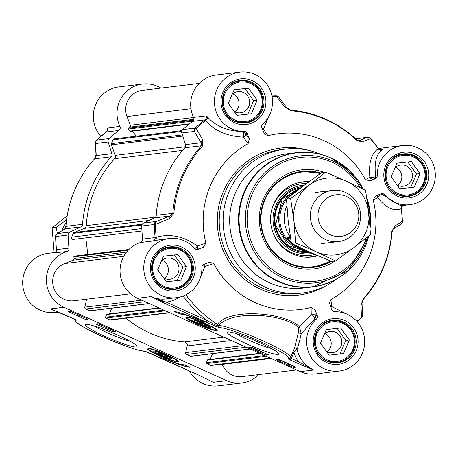 <?xml version="1.0" encoding="UTF-8"?>
<svg xmlns="http://www.w3.org/2000/svg" width="458" height="458" viewBox="0 0 458 458"><rect width="100%" height="100%" fill="white"/><g stroke="black" fill="none" stroke-linecap="round" stroke-linejoin="round"><path stroke-width="0.69" d="M368.77 212.317A38.638 37.682 83 0 0 346.322 181.145A38.638 37.682 83 0 0 308.875 185.318A38.638 37.682 83 0 0 293.876 220.659A38.638 37.682 83 0 0 316.323 251.831A38.638 37.682 83 0 0 353.771 247.658A38.638 37.682 83 0 0 368.77 212.317L370.493 234.576L353.771 247.658L335.525 260.923L316.323 251.831L295.599 242.923L293.876 220.659L290.635 198.583L308.875 185.318L325.604 172.237L346.322 181.145L365.53 190.236L368.77 212.317M325.604 172.237L321.453 172.746L303.213 186.011L286.485 199.087L288.208 221.351L291.448 243.427L310.656 252.524L331.38 261.426L335.525 260.923M291.448 243.427L295.599 242.923M286.485 199.087L290.635 198.583M66.192 222.611A38.638 37.682 83 0 0 61.853 230.803M67.097 215.981L52.098 227.752L54.124 252.61M57.324 233.597L56.248 227.242L66.513 219.886M52.098 227.752L56.248 227.242M74.894 239.202L73.309 239.391A1.609 1.569 -97 0 1 71.677 237.141L73.274 233.38A1.609 1.569 -97 0 1 74.127 232.532L84.283 228.382A3.217 3.137 83 0 0 86.241 225.622A108.838 106.13 -97 0 1 114.649 158.686A3.217 3.137 83 0 0 115.29 155.336L111.351 144.831A1.609 1.569 -97 0 1 111.38 143.612L112.977 139.845A1.609 1.569 -97 0 1 114.219 138.9L181.946 130.616M136.146 136.215L132.545 131.12M188.942 124.227L130.421 131.383A0.641 0.63 -97 0 1 129.832 131.12L128.355 129.024A0.641 0.63 -97 0 1 128.492 128.126L129.814 127.152A1.609 1.569 83 0 0 130.353 125.263L127.003 116.561A19.322 18.841 -97 0 1 142.192 90.398L199.173 83.43M296.612 369.95L242.167 376.608A19.322 18.841 -97 0 1 222.29 364.413L222.187 364.15M270.604 358.23L211.47 365.461A1.609 1.569 -97 0 1 210.651 365.335L206.673 363.543A0.641 0.63 -97 0 1 206.346 362.69L207.468 360.04A0.641 0.63 -97 0 1 207.966 359.662L259.743 353.33M210.148 359.393L212.581 353.662M250.251 349.053L190.86 356.318A0.641 0.63 -97 0 1 190.534 356.267L186.555 354.475A1.609 1.569 -97 0 1 185.656 352.62L187.213 345.933A3.217 3.137 83 0 0 184.391 341.96A108.838 106.13 -97 0 1 125.944 318.121M169.746 312.762L110.613 319.999A1.609 1.569 -97 0 1 109.788 319.873L105.809 318.075A0.641 0.63 -97 0 1 105.483 317.228L106.611 314.577A0.641 0.63 -97 0 1 107.109 314.199L158.88 307.868M109.29 313.93L111.723 308.2M149.394 303.591L90.003 310.856A0.641 0.63 -97 0 1 89.676 310.805L85.698 309.013A1.609 1.569 -97 0 1 84.793 307.152L86.654 299.189M130.564 293.818L73.87 300.751A19.322 18.841 -97 0 1 53.265 286.244A19.322 18.841 -97 0 1 64.607 263.568L73.074 260.19A1.609 1.569 83 0 0 74.059 258.501L73.858 256.841A0.641 0.63 -97 0 1 74.402 256.125L128.916 249.461L74.402 256.125M87.804 254.488L85.801 237.868M159.779 300.202L163.317 301.799A0.641 0.63 83 0 0 164.107 301.547M304.255 249.587L297.981 247.446L292.588 243.988M291.357 242.889L287.246 237.725L290.418 237.336M290.738 239.299L287.246 237.725M297.002 190.751A31.396 30.617 83 0 0 287.04 198.64M286.496 199.316A31.396 30.617 83 0 0 298.244 247.755A31.396 30.617 83 0 0 304.851 249.862M299.761 188.627A32.203 31.402 83 0 0 278.733 217.71A32.203 31.402 83 0 0 297.626 248.528A32.203 31.402 83 0 0 307.639 251.15M325.483 239.54A25.762 25.121 83 0 0 338.611 241.549A25.762 25.121 83 0 0 360.36 219.783A25.762 25.121 83 0 0 345.487 192.417A25.762 25.121 83 0 0 332.359 190.408A25.762 25.121 83 0 0 310.61 212.174A25.762 25.121 83 0 0 325.483 239.54M330.281 234.765A20.931 20.41 83 0 0 357.137 224.065A20.931 20.41 83 0 0 346.529 196.476A20.931 20.41 83 0 0 319.673 207.176A20.931 20.41 83 0 0 330.281 234.765M203.323 323.64A8.049 0.91 23 0 1 208.877 327.075A8.049 0.91 23 0 1 201.199 324.693A8.049 0.91 23 0 1 194.152 320.823A8.049 0.91 23 0 1 203.323 323.64M197.845 321.831L202.779 323.709L206.489 325.73L205.264 325.878L200.329 324.006L196.619 321.98L197.845 321.831M200.329 324.006L200.776 322.947M205.264 325.878L205.545 325.214M204.228 323.835A9.738 1.099 -157 0 0 192.692 319.959A9.738 1.099 -157 0 0 201.125 324.865A9.738 1.099 -157 0 0 210.508 327.522A9.738 1.099 -157 0 0 204.228 323.835M251.385 113.784L236.969 115.387L228.33 103.394L234.107 89.791L248.517 88.182L257.156 100.182L251.385 113.784M247.858 114.179L253.618 100.617L244.978 88.617L234.09 89.831M257.156 100.182L253.618 100.617M248.517 88.182L244.978 88.617M234.238 111.603A10.7 10.437 83 0 0 249.536 103.8A10.7 10.437 83 0 0 232.223 94.222M228.765 102.369A10.7 10.437 83 0 0 228.971 104.287M235.006 111.992A10.7 10.437 83 0 0 232.779 93.747M228.41 116.836A20.931 20.41 83 0 0 234.404 120.958A20.931 20.41 83 0 0 245.07 122.589A20.931 20.41 83 0 0 262.743 104.905A20.931 20.41 83 0 0 250.658 82.669A20.931 20.41 83 0 0 239.992 81.037A20.931 20.41 83 0 0 225.204 90.638M234.994 120.048A19.963 19.471 -97 0 1 231.147 85.68A19.963 19.471 -97 0 1 262.091 99.632A19.963 19.471 -97 0 1 234.994 120.048M414.204 187.173L399.788 188.782L391.149 176.782L396.92 163.18L411.336 161.577L419.975 173.571L414.204 187.173M410.677 187.568L416.436 174.006L407.797 162.006L396.903 163.22M419.975 173.571L416.436 174.006M411.336 161.577L407.797 162.006M397.057 184.992A10.7 10.437 83 0 0 412.355 177.189A10.7 10.437 83 0 0 395.042 167.611M391.584 175.757A10.7 10.437 83 0 0 391.79 177.675M397.825 185.381A10.7 10.437 83 0 0 395.598 167.141M391.224 190.225A20.931 20.41 83 0 0 397.223 194.347A20.931 20.41 83 0 0 407.889 195.978A20.931 20.41 83 0 0 425.562 178.294A20.931 20.41 83 0 0 413.477 156.058A20.931 20.41 83 0 0 402.811 154.426A20.931 20.41 83 0 0 388.023 164.027M397.813 193.436A19.963 19.471 -97 0 1 393.966 159.075A19.963 19.471 -97 0 1 424.91 173.021A19.963 19.471 -97 0 1 397.813 193.436M180.75 280.187L166.334 281.79L157.695 269.796L163.472 256.194L177.887 254.585L186.526 266.585L180.75 280.187M177.229 280.577L182.982 267.014L174.343 255.02L163.454 256.234M186.526 266.585L182.982 267.014M177.887 254.585L174.343 255.02M163.609 278A10.7 10.437 83 0 0 178.906 270.203A10.7 10.437 83 0 0 161.588 260.625M158.13 268.766A10.7 10.437 83 0 0 158.336 270.684M164.376 278.39A10.7 10.437 83 0 0 162.143 260.15M157.775 283.239A20.931 20.41 83 0 0 163.775 287.355A20.931 20.41 83 0 0 174.441 288.992A20.931 20.41 83 0 0 192.108 271.308A20.931 20.41 83 0 0 180.023 249.072A20.931 20.41 83 0 0 169.357 247.44A20.931 20.41 83 0 0 154.569 257.041M164.359 286.45A19.963 19.471 -97 0 1 160.512 252.083A19.963 19.471 -97 0 1 191.461 266.035A19.963 19.471 -97 0 1 164.359 286.45M343.569 353.576L329.153 355.179L320.514 343.185L326.291 329.583L340.7 327.974L349.345 339.973L343.569 353.576M340.042 353.965L345.801 340.403L337.162 328.409L326.273 329.623M349.345 339.973L345.801 340.403M340.7 327.974L337.162 328.409M326.428 351.395A10.7 10.437 83 0 0 341.72 343.592A10.7 10.437 83 0 0 324.407 334.014M320.949 342.16A10.7 10.437 83 0 0 321.155 344.078M327.189 351.778A10.7 10.437 83 0 0 324.962 333.538M320.594 356.627A20.931 20.41 83 0 0 326.588 360.749A20.931 20.41 83 0 0 337.254 362.381A20.931 20.41 83 0 0 354.927 344.697A20.931 20.41 83 0 0 342.842 322.461A20.931 20.41 83 0 0 332.176 320.829A20.931 20.41 83 0 0 317.388 330.43M327.178 359.839A19.963 19.471 -97 0 1 323.331 325.472A19.963 19.471 -97 0 1 354.274 339.424A19.963 19.471 -97 0 1 327.178 359.839M247.263 133.524L249.301 138.826A22743.77 4880.545 -111.7 0 0 245.66 133.719A3.217 3.137 83 0 0 242.648 131.664A3.217 0.956 -91.9 0 1 243.587 133.69A3.217 0.956 -91.9 0 1 243.473 137.188A3.217 2.37 144.5 0 0 245.66 133.719L247.263 133.524A3.217 3.137 83 0 0 244.251 131.469A29.787 29.043 -97 0 1 214.481 103.789A29.787 29.043 -97 0 1 239.837 72.135L216.113 75.038A29.787 29.043 83 0 0 193.574 117.403A3.217 3.137 -97 0 1 192.6 121.399A127.192 124.032 83 0 0 182.685 129.597A3.217 3.137 83 0 0 181.803 132.98L194.306 131.452A3.217 2.307 -31.4 0 1 196.064 128.521A3.217 0.584 -132.6 0 0 195.188 128.068A3.217 3.137 83 0 0 194.306 131.452L201.154 142.724L201.451 145.776A112.702 109.903 83 0 0 172.815 213.233L170.044 216.01L156.081 221.512A3.217 3.137 83 0 0 154.266 224.472L155.359 224.414A3.217 1.958 -111.5 0 1 156.081 221.512L143.577 223.04A3.217 3.137 83 0 0 141.762 226A127.192 124.032 83 0 0 142.65 239.07A3.217 3.137 -97 0 1 140.463 242.517A29.787 29.043 83 0 0 120.082 269.218A29.787 29.043 83 0 0 137.532 298.244L150.985 296.601L165.309 303.665A1.609 0.309 -65.7 0 0 166.288 302.148L150.985 296.601A29.787 29.043 -97 0 0 166.168 298.925L176.433 297.666A29.787 29.043 -97 0 1 143.989 271.628A29.787 29.043 -97 0 1 169.202 238.538A29.787 29.043 -97 0 1 194.576 248.505A3.217 3.137 83 0 0 198.079 249.387L196.534 249.576M375.239 178.803L370.075 180.858A22743.77 1253.111 -21 0 0 373.636 178.998A3.217 3.137 83 0 0 375.617 175.929A3.217 1.632 -8.9 0 1 373.155 177.527A3.217 1.632 -8.9 0 1 369.858 177.235A3.217 2.903 -117.6 0 0 373.636 178.998L375.239 178.803A3.217 3.137 83 0 0 377.226 175.735A29.787 29.043 -97 0 1 402.656 145.524L378.932 148.426A29.787 29.043 83 0 0 378.514 148.478M137.532 298.244L300.351 371.633A29.787 29.043 83 0 0 315.528 373.957L339.252 371.054A29.787 29.043 -97 0 1 309.161 353.593A29.787 29.043 -97 0 1 316.381 319.077A3.217 3.137 83 0 0 317.217 315.488L315.213 315.734A3.217 2.731 -1.2 0 0 311.222 314.331A3.217 1.305 -127.5 0 1 313.73 316.69A3.217 1.305 -127.5 0 1 314.371 319.323L316.381 319.077M143.577 223.04L154.398 217.928L170.044 216.01A3.217 1.929 -111.5 0 0 169.323 218.798L173.908 213.233A112.027 109.244 -97 0 1 202.367 146.182L202.825 139.873L196.064 128.521A126.517 123.374 -97 0 1 205.756 120.488C214.086 130.622 226.658 136.186 243.473 137.188A20601.017 3078.092 44.9 0 0 248.121 143.663L249.301 138.826M173.908 213.233L156.195 215.266A3.217 3.137 -97 0 1 154.398 217.928M156.195 215.266A112.702 109.903 -97 0 1 184.832 147.808L201.451 145.776A3.217 0.544 -138 0 1 202.367 146.182M202.825 139.873A3.217 2.284 -31.1 0 0 201.154 142.724L185.501 144.636A3.217 3.137 -97 0 1 184.832 147.808M185.501 144.636L181.803 132.98M165.309 303.665L205.814 321.922A1.609 0.309 -65.7 0 0 206.793 320.405L166.288 302.148A33.005 32.186 83 0 0 179.553 297.105M205.814 321.922L215.895 326.405L216.479 325.489L206.793 320.405A122.504 119.464 83 0 1 183.103 296.011M218.283 325.741L216.479 325.489L217.367 324.333A1.609 1.197 -136 0 1 218.283 325.741A1.609 1.448 -80.5 0 0 219.079 327.499L219.663 327.567A38.638 4.357 23 0 1 262.228 342.481A38.638 4.357 23 0 1 288.076 358.625A1.609 1.592 69 0 0 289.284 358.66L290.624 357.423A40.252 4.54 -157 0 0 261.146 340.042A40.252 4.54 -157 0 0 218.901 325.449A1.609 1.523 93.9 0 0 219.663 327.567M288.076 358.625A3.217 0.361 -157 0 0 290.298 360.005L297.356 363.183A1.609 0.309 -65.7 0 0 298.335 361.671L290.286 357.967M297.356 363.183L313.804 369.99L298.335 361.671A33.005 32.186 83 0 1 293.887 352.339L297.065 349.299A1.609 1.546 39.1 0 0 294.408 348.498M298.553 327.762L298.318 332.766L301.238 333.756L299.515 326.938A1.609 1.357 -31.9 0 0 298.553 327.762C287.074 314.749 232.71 308.898 218.901 325.449L218.283 325.735M202.224 265.88A3.217 1.729 -173 0 1 204.938 266.424A24841.141 10353.777 -44.9 0 0 213.731 263.556A88.549 86.35 83 0 0 311.108 307.444A24841.141 1701.905 95.3 0 0 311.222 314.331L299.515 326.932C287.481 313.249 230.924 306.934 217.367 324.333A119.801 116.824 -97 0 1 185.856 294.792M298.318 332.766L294.58 348.097L290.624 357.423M292.977 351.876L293.887 352.339L291.277 358.488A1.609 0.309 -65.7 0 1 290.298 360.005M300.351 371.633L313.804 369.99A29.787 29.043 -97 0 1 297.065 349.299C297.963 347.227 299.355 342.046 301.238 333.756L314.371 319.323A3.217 3.137 83 0 0 315.213 315.734A27138.04 5823.504 -111.7 0 0 315.093 309.963L311.108 307.444M331.065 307.69A3.217 2.187 89.6 0 1 331.54 306.505A20601.017 9700.406 -140.7 0 0 330.968 299.532L329.457 302.915L331.827 309.671A3.217 3.137 83 0 0 334.832 311.726A29.787 29.043 -97 0 1 364.608 339.407A29.787 29.043 -97 0 1 339.252 371.054M279.924 359.851L281.292 360.618L279.512 360.062M279.54 360.045L282.237 361.259L280.136 360.526L278.813 359.719L279.895 360.04L279.168 359.513M261.318 351.486L262.692 352.248L260.905 351.692M260.934 351.681L263.631 352.895L261.529 352.156L260.213 351.349L261.295 351.675L260.568 351.149M259.245 350.673L256.938 350.095L258.678 350.416M257.098 349.717L256.938 350.095M256.051 349.425L254.179 348.63L256.068 349.46M256.308 349.345L254.591 348.446M257.648 349.826L254.751 349.099L253.446 348.303L254.585 348.653L253.858 348.114M290.458 364.74L288.643 363.944M292.691 365.661L291.145 365.049M293.212 365.724L293.366 366.079L289.862 364.923L287.092 363.641L287.979 363.933L287.905 363.589M287.24 363.291L287.092 363.641M286.605 362.885L284.344 361.866M283.863 361.86L286.439 362.971L283.605 361.539M287.212 363.28L283.817 361.975M251.287 347.084L268.577 354.881L266.098 355.185L248.809 347.387L251.287 347.084M266.098 355.185L266.608 353.988M278.664 359.427L295.954 367.219L293.475 367.522L276.185 359.73L278.664 359.427M293.475 367.522L293.984 366.331M174.177 311.514A28.012 3.16 23 0 1 204.543 322.18A24.148 2.725 -157 0 0 179.942 314.114L174.177 311.514M179.942 314.114L180.446 312.923M330.968 299.532A88.549 86.35 83 0 0 373.196 200.043A20601.017 5543.254 8.1 0 0 377.724 197.701A3.217 1.918 145.9 0 1 379.928 195.142A3.217 1.918 145.9 0 1 382.905 194.885A3.217 3.137 83 0 0 380.982 193.82M402.656 145.524A29.787 29.043 -97 0 1 435.1 171.567A29.787 29.043 -97 0 1 409.887 204.657A29.787 29.043 -97 0 1 384.514 194.69A3.217 3.137 83 0 0 381.004 193.808L375.388 196.07L373.196 200.043M377.226 175.735L375.617 175.929C374.077 162.722 376.27 154.088 382.195 150.029A3.217 2.885 53.2 0 1 378.274 148.73L378.274 148.73C371.375 153.344 368.57 162.848 369.858 177.235A20601.017 3603.515 130.5 0 0 365.347 179.622L370.075 180.858M365.347 179.622A88.549 86.35 83 0 0 267.999 135.74A20601.017 10632.876 -84.5 0 0 263.396 129.248A3.217 2.078 43.2 0 1 262.228 128.635M239.837 72.135A29.787 29.043 -97 0 1 269.928 89.596A29.787 29.043 -97 0 1 262.709 124.112A3.217 3.137 83 0 0 261.873 127.702L264.524 134.148L267.999 135.74M248.121 143.663A88.549 86.35 83 0 0 205.888 243.152A20601.017 7235.249 179.8 0 0 197.289 245.992A3.217 1.219 -46.4 0 1 194.707 248.648M140.463 242.517L152.972 240.988A3.217 3.137 83 0 0 155.153 237.542L156.218 237.198C170.387 233.38 184.082 236.311 197.289 245.992A3.217 2.05 71.6 0 1 196.499 249.57A22743.77 1253.111 -21 0 0 203.243 247.326L205.888 243.152M203.243 247.326L198.079 249.387M213.731 263.556L209.489 262.153L203.85 264.392A3.217 3.137 83 0 0 201.864 267.461A29.787 29.043 -97 0 1 176.433 297.666M315.093 309.963L317.217 315.488M321.064 154.432A72.45 70.652 83 0 0 284.996 149.159A72.45 70.652 83 0 0 223.83 210.371A72.45 70.652 83 0 0 265.663 287.343A72.45 70.652 83 0 0 302.589 292.994A72.45 70.652 83 0 0 336.321 279.185M152.972 240.988L160.031 239.654M169.323 218.798L155.359 224.414A126.517 123.374 -97 0 0 156.218 237.198A3.217 2.038 -103.1 0 1 154.993 240.547M192.6 121.399L205.104 119.87L205.756 120.488A3.217 2.319 -41.1 0 0 207.491 116.87L206.077 115.874L193.574 117.403M244.251 131.469L242.648 131.664C226.991 130.931 215.271 126.002 207.491 116.87M262.531 129.414A3.217 2.37 144.5 0 0 263.396 129.248L268.829 116.361M272.046 96.592A126.517 123.374 -97 0 1 276.552 96.449L284.865 107.189A3.217 2.233 -37.3 0 1 286.926 107.836L278.716 97.09A3.217 3.217 0 0 0 276.122 95.831A3.217 0.71 89.3 0 1 276.122 95.831A3.217 0.71 89.3 0 1 276.552 96.449A3.217 2.256 -37.5 0 1 278.716 97.09A3.217 2.256 -37.5 0 1 278.756 97.142M290.79 110.183A3.217 0.698 94.8 0 1 290.819 110.183L286.926 107.836A3.217 2.233 -37.3 0 1 286.96 107.882M284.865 107.189L291.173 110.802A112.027 109.244 -97 0 1 356.782 140.371L362.095 141.997L370.379 138.745A3.217 0.406 -41.2 0 0 370.522 138.368A3.217 0.406 -41.2 0 0 370.43 138.35A3.217 3.137 83 0 0 367.127 137.423A3.217 2.851 67.8 0 1 370.379 138.745A126.517 123.374 -97 0 1 378.274 148.73M355.671 138.826L367.127 137.423L358.631 140.858L356.879 139.953A3.217 0.464 -46.6 0 0 356.788 139.936A112.702 109.903 83 0 0 290.853 110.189M358.345 140.829L358.917 140.761A3.217 2.834 67.9 0 1 362.095 141.997M382.195 150.029L382.401 149.583L380.466 149.818M378.142 194.948A3.217 2.903 -117.6 0 0 377.724 197.701C385.962 207.989 393.823 211.63 401.305 208.63L401.5 208.396L401.305 208.63A3.217 2.908 71.8 0 1 402.542 205.556M400.744 205.779L382.905 194.885L384.514 194.69M402.382 221.466L402.158 221.42A3.217 2.834 58.3 0 1 400.939 224.243A3.217 2.834 58.3 0 1 400.933 224.243A3.217 2.834 58.3 0 1 400.573 224.426M401.305 208.63A126.517 123.374 -97 0 1 402.158 221.42L394.487 226.258A3.217 2.817 58.4 0 1 393.25 228.977L393.25 228.977A3.217 2.817 58.4 0 1 393.233 228.989M394.487 226.258L391.848 231.588A112.027 109.244 -97 0 1 363.383 298.639L360.984 305.188L361.459 317.308A3.217 0.584 47.4 0 1 361.539 317.835A3.217 0.584 47.4 0 1 361.465 317.863A127.192 124.032 83 0 1 357.166 321.63M362.015 303.202A3.217 2.462 177.2 0 1 362.02 303.265A3.217 2.462 177.2 0 1 360.984 305.188M362.57 315.247A3.217 2.485 177.5 0 1 362.576 315.322A3.217 2.485 177.5 0 1 361.459 317.308A126.517 123.374 -97 0 1 356.879 321.31M346.855 314.096L331.54 306.505A3.217 2.588 -4.5 0 0 330.796 306.997M199.825 279.248L204.938 266.424A3.217 2.256 72.1 0 0 203.306 264.672M331.174 261.341A48.302 47.1 -97 0 1 313.467 267.329A48.302 47.1 -97 0 1 288.849 263.568A48.302 47.1 -97 0 1 260.957 212.254A48.302 47.1 -97 0 1 301.736 171.447A48.302 47.1 -97 0 1 320.886 173.147M324.195 172.408A49.911 48.668 83 0 0 262.646 200.804A49.911 48.668 83 0 0 288.58 264.993A49.911 48.668 83 0 0 335.027 260.98M271.806 348.721A24.068 2.714 23 0 1 249.152 340.283A24.068 2.714 23 0 1 235.853 333.464M246.805 343.918A27.932 3.149 -157 0 0 278.636 353.679A27.932 3.149 -157 0 0 254.179 340.265A27.932 3.149 -157 0 0 227.54 331.993A27.932 3.149 -157 0 0 246.805 343.918M197.81 324.316A17.032 1.918 -157 0 0 217.247 330.378A17.032 1.918 -157 0 0 202.304 322.089A17.032 1.918 -157 0 0 185.959 317.102A17.032 1.918 -157 0 0 197.81 324.316M330.716 157.924A67.618 65.941 83 0 0 296.257 152.651L287.424 153.733A67.618 65.941 83 0 0 230.334 210.863A67.618 65.941 83 0 0 269.378 282.701A67.618 65.941 83 0 0 303.843 287.973L312.671 286.891A67.618 65.941 83 0 0 349.196 269.733M320.766 173.233A48.302 47.1 83 0 0 301.599 171.464L320.766 173.233M313.324 267.346A48.302 47.1 83 0 0 331.042 261.289L313.324 267.346M304.387 185.129A34.453 33.6 83 0 0 274.193 210.274A34.453 33.6 83 0 0 287.721 247.864A34.453 33.6 83 0 0 312.671 253.423M309.098 181.631A37.837 36.898 83 0 0 298.25 182.725A37.837 36.898 83 0 0 271.102 212.684A37.837 36.898 83 0 0 286.697 250.543A37.837 36.898 83 0 0 307.364 257.224A37.837 36.898 83 0 0 317.926 255.736M160.918 355.248A8.049 0.91 23 0 1 155.285 352.002A8.049 0.91 23 0 1 163.042 354.194A8.049 0.91 23 0 1 170.01 358.248A8.049 0.91 23 0 1 160.918 355.248M161.462 355.179L157.752 353.158L158.978 353.009L163.912 354.881L167.622 356.902L166.397 357.051L161.462 355.179L161.909 354.12M166.397 357.051L166.678 356.387M160.008 355.047A9.738 1.099 -157 0 0 171.641 358.7A9.738 1.099 -157 0 0 163.117 354.017A9.738 1.099 -157 0 0 153.825 351.137A9.738 1.099 -157 0 0 160.008 355.047M95.567 141.854A3.217 2.485 -2.5 0 0 95.424 142.678A3.217 2.485 -2.5 0 0 95.653 143.514L108.157 141.986A3.217 3.137 -97 0 1 109.038 138.608A127.192 124.032 -97 0 1 118.954 130.404A3.217 3.137 83 0 0 119.927 126.408A29.787 29.043 -97 0 1 142.472 84.043A29.787 29.043 -97 0 1 160.935 88.108M108.157 141.986L111.861 153.648L96.209 155.56L95.653 143.514A3.217 3.137 -97 0 1 96.535 140.137A3.217 0.584 -132.6 0 0 96.461 140.165A3.217 0.584 -132.6 0 0 96.426 140.245M55.618 236.568L55.618 236.534A3.217 3.137 -97 0 1 57.427 233.574L65.099 228.845L65.935 226.304A112.702 109.903 -97 0 1 94.566 158.846L111.185 156.813A3.217 3.137 83 0 0 111.861 153.648M111.185 156.813A112.702 109.903 83 0 0 82.554 224.271L65.929 226.367M80.751 226.933L69.931 232.046L57.427 233.574A3.217 2.834 -121.7 0 0 57.067 233.757L64.75 229.023A3.217 2.817 -121.6 0 1 65.099 228.845L80.751 226.933A3.217 3.137 83 0 0 82.554 224.271M258.827 374.57A29.787 29.043 -97 0 1 241.887 382.962A29.787 29.043 -97 0 1 226.704 380.644L63.891 307.249A29.787 29.043 -97 0 1 46.435 278.224A29.787 29.043 -97 0 1 66.822 251.522A3.217 3.137 83 0 0 69.003 248.076A127.192 124.032 -97 0 1 68.122 235.006A3.217 3.137 -97 0 1 69.931 232.046M210.76 381.004L198.932 375.222A1.609 0.309 114.3 0 1 198.898 375.216A1.609 0.309 114.3 0 1 198.864 375.194M198.932 375.222L158.422 356.965A1.609 0.309 114.3 0 1 158.388 356.959A1.609 0.309 114.3 0 1 158.359 356.937M158.422 356.965L148.306 352.465M211.814 381.56L198.898 375.216L145.163 351.389A1.609 1.448 99.5 0 0 145.747 351.521M145.306 351.452A1.609 1.523 -86.1 0 1 145.089 351.452L145.089 351.452A1.609 1.523 -86.1 0 1 144.573 351.315A38.638 4.357 23 0 1 102.008 336.401A38.638 4.357 23 0 1 76.16 320.257A3.217 0.361 -157 0 0 73.938 318.882A1.609 0.309 114.3 0 1 73.904 318.877A1.609 0.309 114.3 0 1 73.875 318.854M73.938 318.882L66.879 315.699A1.609 0.309 114.3 0 1 66.845 315.699A1.609 0.309 114.3 0 1 66.816 315.671M66.879 315.699L52.905 309.883M54.737 252.782L66.822 251.522M55.218 252.478L48.113 253.343A29.787 29.043 83 0 0 22.9 286.433A29.787 29.043 83 0 0 55.344 312.476L58.395 312.104M82.543 316.673L84.856 317.841M84.839 317.8L83.476 317.096M85.394 317.961L82.48 316.816M101.138 325.06L103.102 325.941M104.098 326.388L101.086 325.18M106.124 327.304L104.67 327.035L105.552 327.046M109.817 328.97L108.632 328.432M110.773 329.399L108.557 328.787L107.092 327.882L107.676 328.002M76.097 313.764L74.419 313.014M73.732 312.7L72.061 312.018M76.887 314.114L71.528 311.984M70.778 311.371L70.641 311.692M80.282 315.654L78.971 315.39L78.135 314.823L78.747 314.961M81.158 316.049L78.845 315.419L77.413 314.365M112.954 331.804L95.659 324.006L98.138 323.703L115.427 331.5L112.954 331.804L113.458 330.607M85.577 319.461L68.288 311.669L70.761 311.366L88.056 319.157L85.577 319.461L86.081 318.27M190.064 367.368A28.012 3.16 23 0 1 159.693 356.708A24.148 2.725 -157 0 0 184.299 364.774L190.064 367.368M142.472 84.043L118.748 86.946A29.787 29.043 83 0 0 95.121 105.981A29.787 29.043 83 0 0 100.817 136.347M189.309 370.9A29.787 29.043 83 0 0 218.163 385.865L241.887 382.962M106.325 132.03L118.954 130.404M119.927 126.408L107.424 127.942L107.103 129.145L107.378 130.604M95.98 154.667A3.217 2.462 -2.8 0 0 95.98 154.735L95.424 142.673A3.217 3.217 0 0 1 96.461 140.165L106.376 131.961L107.487 130.026A3.217 2.633 -11.1 0 0 107.103 129.145M64.423 229.263A3.217 2.817 -121.6 0 1 64.75 229.023L65.855 226.326C68.002 200.524 77.545 178.042 94.485 158.886L95.98 154.735A3.217 2.462 -2.8 0 0 96.209 155.56L94.566 158.846A3.217 0.544 -138 0 0 94.485 158.886A3.217 0.544 -138 0 0 94.463 158.966M57.067 233.757A3.217 2.834 -121.7 0 0 57.061 233.757A3.217 2.834 -121.7 0 0 56.403 234.353M69.003 248.076L56.5 249.604A3.217 3.137 -97 0 1 54.319 253.056M54.765 252.782A3.217 2.908 -108.2 0 0 54.794 252.77L54.651 252.822C55.389 252.73 55.979 251.648 56.42 249.587L55.538 236.557A3.217 3.217 0 0 1 57.061 233.757M130.146 341.279A24.068 2.714 23 0 1 107.498 332.834A24.068 2.714 23 0 1 94.193 326.016M117.437 334.97A27.932 3.149 -157 0 0 85.886 324.545A27.932 3.149 -157 0 0 110.063 338.622A27.932 3.149 -157 0 0 136.976 346.237A27.932 3.149 -157 0 0 117.437 334.97M166.431 354.572A17.032 1.918 -157 0 0 147.092 348.275A17.032 1.918 -157 0 0 161.937 356.799A17.032 1.918 -157 0 0 178.38 361.557A17.032 1.918 -157 0 0 166.431 354.572M142.266 224.197L74.127 232.532M149.027 220.464L84.283 228.382M155.405 217.166L86.241 225.622M182.587 150.379L114.649 158.686M185.461 146.755L115.29 155.336M182.794 136.095L111.351 144.831M182.421 134.921L111.38 143.612M181.694 131.446L112.977 139.845M189.435 123.832L129.832 131.12M192.915 121.13L128.355 129.024M193.591 120.168L128.492 128.126M193.849 119.32L129.814 127.152M193.625 117.523L130.353 125.263M190.98 108.735L127.003 116.561M271.09 358.448L222.29 364.413M270.214 358.047L210.651 365.335M266.235 356.255L206.673 363.543M264.684 355.557L206.346 362.69M260.299 353.582L207.468 360.04M250.097 348.985L190.534 356.267M246.118 347.187L186.555 354.475M242.688 345.641L185.656 352.62M231.359 340.534L187.213 345.933M223.813 337.134L184.391 341.96M169.351 312.585L109.788 319.873M165.372 310.793L105.809 318.075M163.821 310.095L105.483 317.228M159.436 308.12L106.611 314.577M163.317 301.799L161.72 301.994M149.234 303.522L89.676 310.805M159.241 300.019L157.987 300.167M145.255 301.725L85.698 309.013M155.296 298.53L154.856 298.587M141.825 300.179L84.793 307.152M123.723 256.337L64.607 263.568M125.274 253.806L73.074 260.19M126.551 252.083L74.059 258.501M128.188 250.194L73.858 256.841M141.946 230.998L73.309 239.391M141.837 228.565L71.677 237.141M73.274 233.38L141.906 224.987M286.851 205.705A31.396 30.617 83 0 0 290.389 237.164M205.711 323.829A15.137 1.706 -157 0 0 188.238 317.738A15.137 1.706 -157 0 0 197.392 323.886A15.137 1.706 -157 0 0 214.865 329.972A15.137 1.706 -157 0 0 205.711 323.829M251.413 82.159A21.412 20.879 -97 0 1 263.774 104.905A21.412 20.879 -97 0 1 245.7 122.996A21.412 20.879 -97 0 1 234.782 121.33A21.412 20.879 -97 0 1 222.422 98.579A21.412 20.879 -97 0 1 240.496 80.488A21.412 20.879 -97 0 1 251.413 82.159M414.227 155.548A21.412 20.879 -97 0 1 426.593 178.299A21.412 20.879 -97 0 1 408.513 196.39A21.412 20.879 -97 0 1 397.601 194.719A21.412 20.879 -97 0 1 385.235 171.968A21.412 20.879 -97 0 1 403.315 153.877A21.412 20.879 -97 0 1 414.227 155.548M343.597 321.951A21.412 20.879 -97 0 1 355.963 344.697A21.412 20.879 -97 0 1 337.884 362.788A21.412 20.879 -97 0 1 326.966 361.122A21.412 20.879 -97 0 1 314.606 338.37A21.412 20.879 -97 0 1 332.685 320.279A21.412 20.879 -97 0 1 343.597 321.951M180.778 248.562A21.412 20.879 -97 0 1 193.144 271.308A21.412 20.879 -97 0 1 175.065 289.399A21.412 20.879 -97 0 1 164.153 287.733A21.412 20.879 -97 0 1 151.787 264.982A21.412 20.879 -97 0 1 169.866 246.891A21.412 20.879 -97 0 1 180.778 248.562M215.895 326.405L219.079 327.499M397.332 196.15A23.026 22.453 83 0 0 428.585 172.603A23.026 22.453 83 0 0 392.895 156.516A23.026 22.453 83 0 0 397.332 196.15M326.697 362.547A23.026 22.453 83 0 0 357.95 339.006A23.026 22.453 83 0 0 322.26 322.919A23.026 22.453 83 0 0 326.697 362.547M234.513 122.761A23.026 22.453 83 0 0 265.766 99.214A23.026 22.453 83 0 0 230.076 83.127A23.026 22.453 83 0 0 234.513 122.761M309.408 150.539A74.059 72.221 83 0 0 221.529 196.213A74.059 72.221 83 0 0 260.791 289.336A74.059 72.221 83 0 0 325.947 285.769M163.878 289.158A23.026 22.453 83 0 0 195.131 265.617A23.026 22.453 83 0 0 159.447 249.53A23.026 22.453 83 0 0 163.878 289.158M302.589 292.994L298.69 293.469A72.45 70.652 -97 0 1 261.77 287.819A72.45 70.652 -97 0 1 219.937 210.846A72.45 70.652 -97 0 1 281.103 149.64L284.996 149.159M141.762 226L154.266 224.472A127.192 124.032 83 0 0 155.153 237.542L142.65 239.07M206.077 115.874A3.217 3.137 83 0 1 205.104 119.87A127.192 124.032 83 0 0 195.188 128.068L182.685 129.597M278.315 96.718A3.217 3.137 83 0 0 276.14 95.831M276.105 95.831A127.192 124.032 83 0 0 271.926 95.957L276.122 95.831M356.782 140.371A3.217 0.464 -46.6 0 0 356.879 139.953C338.078 122.475 316.06 112.548 290.819 110.183L290.819 110.183A3.217 0.698 94.8 0 1 291.173 110.802M378.526 148.598A3.217 3.137 83 0 0 381.422 149.869A3.217 3.137 83 0 0 381.428 149.869A3.217 3.137 83 0 0 382.401 149.583M363.383 298.639A3.217 0.544 42 0 1 363.515 299.114A3.217 0.544 42 0 1 363.434 299.154M360.114 187.585A62.362 60.811 83 0 0 332.165 162.309A62.362 60.811 83 0 0 252.146 194.186A62.362 60.811 83 0 0 283.742 276.38A62.362 60.811 83 0 0 366.074 238.126M368.73 236.002A67.4 65.729 83 0 1 278.664 281.372A67.4 65.729 83 0 1 244.515 192.537A67.4 65.729 83 0 1 331.002 158.079A67.4 65.729 83 0 1 363.211 189.097L349.666 170.685L330.865 157.941C319.781 153.012 308.245 151.243 296.257 152.651A67.618 65.941 83 0 0 239.168 209.781A67.618 65.941 83 0 0 278.212 281.618A67.618 65.941 83 0 0 312.671 286.891L348.538 270.409L368.742 235.99M370.133 228.015A67.4 65.729 83 0 0 366.744 197.415M362.135 188.57A63.914 62.328 83 0 0 332.508 160.918A63.914 62.328 83 0 0 250.492 193.591A63.914 62.328 83 0 0 282.878 277.834A63.914 62.328 83 0 0 367.797 236.752M369.881 224.357A63.914 62.328 83 0 0 367.287 200.959M302.417 186.606A33.165 32.341 83 0 0 274.525 223.447A33.165 32.341 83 0 0 310.49 252.45M320.165 173.656A47.655 46.47 83 0 0 265.342 198.978A47.655 46.47 83 0 0 281.309 258.627A47.655 46.47 83 0 0 330.361 261.008M300.849 187.797A32.22 31.419 83 0 0 275.636 212.621A32.22 31.419 83 0 0 288.695 246.055A32.22 31.419 83 0 0 308.766 251.665M306.413 183.618A36.039 35.146 83 0 0 271.107 212.632M273.81 234.742A36.039 35.146 83 0 0 285.861 249.289A36.039 35.146 83 0 0 314.932 254.43M306.476 257.207A37.602 36.669 83 0 0 317.148 255.398M308.389 182.152A37.602 36.669 83 0 0 297.397 182.954M158.531 355.059A15.137 1.706 -157 0 0 175.998 361.15A15.137 1.706 -157 0 0 166.844 355.002A15.137 1.706 -157 0 0 149.371 348.91A15.137 1.706 -157 0 0 158.531 355.059M145.163 351.389L144.573 351.315M63.891 307.249L50.432 308.898A29.787 29.043 83 0 0 52.578 309.763M226.704 380.644L213.251 382.287A29.787 29.043 83 0 1 210.823 381.05M107.424 127.942A3.217 3.137 -97 0 1 106.451 131.933A127.192 124.032 -97 0 0 96.535 140.137L109.038 138.608M56.5 249.604A127.192 124.032 -97 0 1 55.618 236.534L68.122 235.006M161.869 302.068L163.649 301.851M321.505 243.639L338.611 241.549M315.253 192.497L332.359 190.408M208.877 327.075L209.69 326.754M194.152 320.823L193.82 320.016M187.11 316.684C189.749 319.02 179.948 314.652 197.369 323.88C223.71 334.323 214.035 328.758 216.749 329.262M241.269 123.053L245.07 122.589M236.191 81.501L239.992 81.037M404.088 196.442L407.889 195.978M399.004 154.89L402.811 154.426M170.639 289.456L174.441 288.992M165.556 247.904L169.357 247.44M333.453 362.845L337.254 362.381M328.375 321.293L332.176 320.829M408.513 196.39L397.641 194.724C378.394 187.385 382.911 155.119 403.315 153.877M337.884 362.788L327.006 361.127C307.765 353.788 312.282 321.522 332.685 320.279M175.065 289.399L164.187 287.733C144.946 280.399 149.463 248.133 169.866 246.891M245.7 122.996L234.822 121.336C215.575 113.996 220.092 81.73 240.496 80.488M160.117 239.649L169.202 238.538M381.428 149.869L378.571 148.558L370.522 138.368A3.217 3.217 0 0 0 367.711 137.297L355.614 138.774M400.939 224.243A3.217 3.217 0 0 0 402.462 221.443L401.586 207.606L402.782 205.522M400.933 224.243L393.25 228.977L392.145 231.674C389.998 257.476 380.455 279.958 363.515 299.114L362.02 303.265L362.576 315.327A3.217 3.217 0 0 1 361.539 317.835L357.183 321.653M400.802 205.768L409.887 204.657M370.133 228.05L366.738 197.381M300.814 187.826L282.248 198.841L275.539 225.124L288.494 245.843L308.726 251.648M170.01 358.248L170.823 357.927M155.285 352.002L154.953 351.189M148.243 347.857C150.281 349.935 142.461 346.443 157.134 354.418C183.108 365.169 175.838 360.349 177.881 360.44M148.323 352.483L145.518 351.504L138.064 350.061L129.036 347.256L109.84 339.847L90.444 330.853L82.537 326.514L76.921 322.701L74.912 320.348L74.7 319.255M51.651 309.39L75.553 319.695"/></g></svg>
